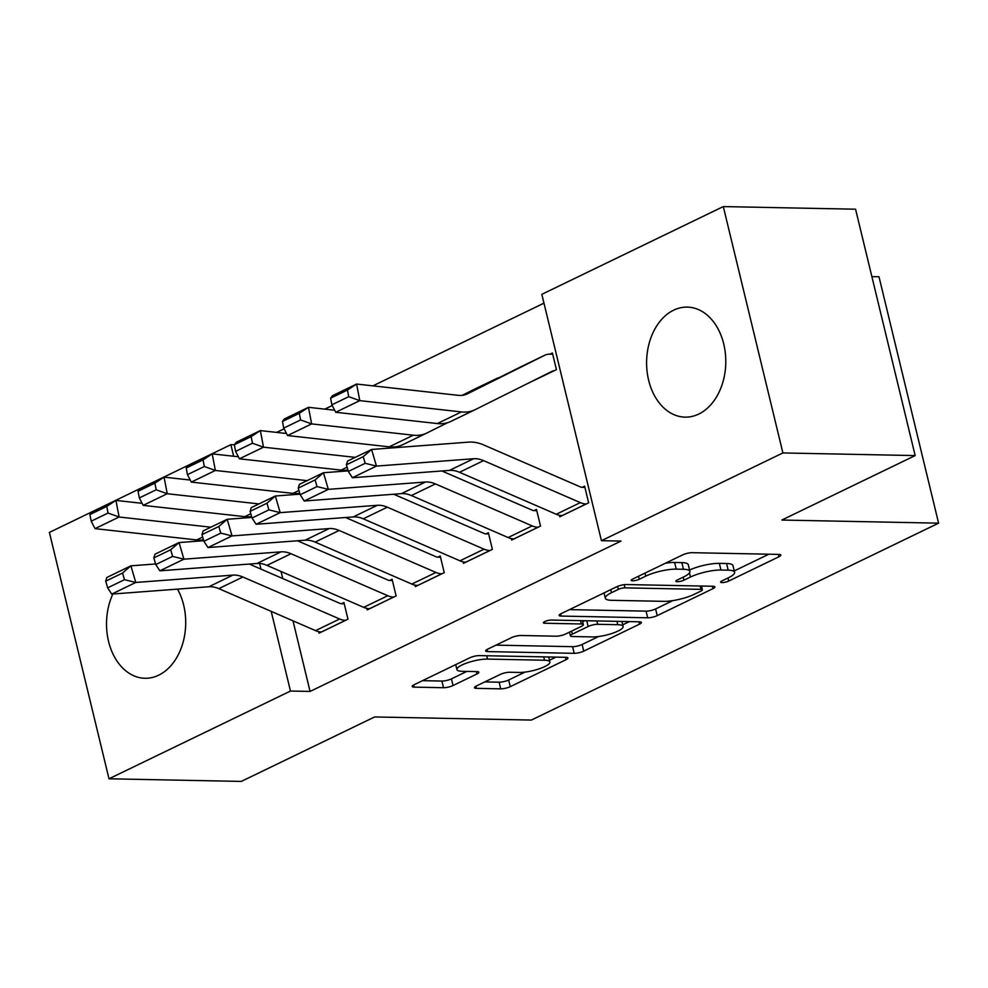 <?xml version="1.0" encoding="UTF-8"?>
<svg xmlns="http://www.w3.org/2000/svg" width="988" height="988" viewBox="0 0 988 988"><rect width="100%" height="100%" fill="white"/><g stroke="black" fill="none" stroke-linecap="round" stroke-linejoin="round"><path stroke-width="1.48" d="M722.006 582.587A4.841 1.161 166.4 0 0 728.675 581.055L778.877 556.787A6.928 1.655 166.4 0 0 780.804 555.058A6.928 1.655 166.4 0 0 778.791 554.404L692.242 552.687A6.928 1.655 166.4 0 0 682.708 554.873L632.505 579.141A4.841 1.161 166.4 0 0 631.159 580.351A4.841 1.161 166.4 0 0 632.567 580.808A4.841 1.161 166.4 0 0 639.236 579.277L645.732 576.14A22.156 5.286 166.4 0 1 676.237 569.137L683.449 569.273A22.156 5.286 166.4 0 1 689.871 571.373A22.156 5.286 166.4 0 1 683.721 576.893L677.225 580.03A4.841 1.161 166.4 0 0 675.878 581.24A4.841 1.161 166.4 0 0 677.286 581.697A4.841 1.161 166.4 0 0 683.955 580.166L690.451 577.029A22.156 5.286 166.4 0 1 720.956 570.027L728.168 570.162A22.156 5.286 166.4 0 1 734.59 572.262A22.156 5.286 166.4 0 1 728.44 577.782L721.944 580.919A4.841 1.161 166.4 0 0 720.598 582.13A4.841 1.161 166.4 0 0 722.006 582.587M177.494 589.12A55.019 39.582 91.1 0 1 158.673 675.187A55.019 39.582 91.1 0 1 145.014 678.274A55.019 39.582 91.1 0 1 111.076 649.536A55.019 39.582 91.1 0 1 112.854 594.01M673.631 310.183A55.019 39.582 91.1 0 1 687.29 307.107A55.019 39.582 91.1 0 1 725.353 353.296A55.019 39.582 91.1 0 1 698.763 414.058A55.019 39.582 91.1 0 1 685.104 417.134A55.019 39.582 91.1 0 1 647.029 370.932A55.019 39.582 91.1 0 1 673.631 310.183M476.364 685.981A6.928 1.655 166.4 0 0 474.45 687.71A6.928 1.655 166.4 0 0 476.451 688.364L500.731 688.846A6.928 1.655 166.4 0 0 510.265 686.66L566.025 659.7A6.928 1.655 166.4 0 0 567.939 657.983A6.928 1.655 166.4 0 0 565.939 657.316L479.39 655.6A6.928 1.655 166.4 0 0 469.856 657.786L414.096 684.746A6.928 1.655 166.4 0 0 412.181 686.475A6.928 1.655 166.4 0 0 414.182 687.129L443.513 687.71A6.928 1.655 166.4 0 0 453.047 685.524L476.908 673.989A6.928 1.655 166.4 0 0 478.834 672.26A6.928 1.655 166.4 0 0 476.821 671.605L462.273 671.321A18.525 4.421 166.4 0 1 456.913 669.555A18.525 4.421 166.4 0 1 467.472 662.763A18.525 4.421 166.4 0 1 487.553 659.095L544.536 660.231A18.525 4.421 166.4 0 1 549.896 661.985A18.525 4.421 166.4 0 1 539.349 668.777A18.525 4.421 166.4 0 1 519.256 672.445L509.759 672.26A6.928 1.655 166.4 0 0 500.224 674.446L476.364 685.981M292.991 620.835L310.071 691.439L621.032 541.078L601.433 540.695L541.832 294.325L723.302 206.578L782.904 452.949L601.433 540.695M310.071 691.439L290.472 691.044L109.001 778.791L49.4 532.421L230.871 444.674L233.674 456.246M723.302 206.578L855.571 209.209L915.172 455.579L781.841 520.046L938.6 523.158L531.371 720.067L374.613 716.955L241.27 781.422L109.001 778.791M915.172 455.579L782.904 452.949M647.683 617.796A6.928 1.655 166.4 0 0 657.218 615.61L712.966 588.65A6.928 1.655 166.4 0 0 714.892 586.934A6.928 1.655 166.4 0 0 712.879 586.267L626.33 584.55A6.928 1.655 166.4 0 0 616.796 586.736L561.036 613.696A6.928 1.655 166.4 0 0 559.122 615.425A6.928 1.655 166.4 0 0 561.122 616.08L647.683 617.796L646.066 611.14A6.928 1.655 166.4 0 0 655.6 608.954L672.853 600.605M639.495 624.181L583.735 651.129A6.928 1.655 166.4 0 1 574.201 653.327L487.652 651.598A6.928 1.655 166.4 0 1 485.651 650.944A6.928 1.655 166.4 0 1 487.566 649.227L511.426 637.68A6.928 1.655 166.4 0 1 520.96 635.494L556.071 636.198A6.928 1.655 166.4 0 0 565.605 634.012L581.426 626.355A6.928 1.655 166.4 0 0 583.352 624.626A6.928 1.655 166.4 0 0 581.339 623.971L544.796 623.243A4.841 1.161 166.4 0 1 543.4 622.786A4.841 1.161 166.4 0 1 546.154 621.007A4.841 1.161 166.4 0 1 551.415 620.044L639.409 621.798A6.928 1.655 166.4 0 1 641.41 622.452A6.928 1.655 166.4 0 1 639.495 624.181L638.915 621.785M938.6 523.158L878.999 276.788L871.885 276.652M366.869 608.386L367.227 609.88L396.114 595.912L392.075 579.264L389.68 580.425M463.137 561.839L463.496 563.333L492.382 549.365L488.356 532.717L485.948 533.878M559.406 515.291L559.776 516.786L588.65 502.818L584.624 486.17L582.216 487.331M527.543 383.542L556.429 369.648L552.403 353L549.995 354.161M281.049 571.484L282.766 578.573M543.968 303.155L372.933 385.851M332.24 405.525L324.793 409.131M284.099 428.804L276.652 432.398M511.278 538.571L511.636 540.053L540.51 526.085L536.484 509.45L534.076 510.611M414.997 585.118L415.368 586.6L444.242 572.645L440.216 555.997L437.808 557.158M318.729 631.665L319.087 633.147L347.974 619.192L343.948 602.544L341.539 603.705M259.609 563.481L260.98 569.113M271.206 611.374L290.472 691.044M286.52 433.497L260.338 430.595L236.268 442.229L234.329 444.736L235.601 451.38L252.446 443.229L251.174 436.597L234.329 444.736L230.871 444.674M734.59 572.262L732.973 565.605A22.156 5.286 166.4 0 0 726.563 563.506L728.168 570.162M689.55 570.039A22.156 5.286 166.4 0 1 719.35 563.358L726.563 563.506M689.871 571.373L688.265 564.716A22.156 5.286 166.4 0 0 681.844 562.617L683.449 569.273M665.455 563.209A22.156 5.286 166.4 0 1 674.631 562.468L681.844 562.617M734.269 570.916L768.825 554.206M569.483 609.621L646.066 611.14M701.628 586.699L702.913 586.069M701.035 591.034A4.841 1.161 166.4 0 0 702.382 589.824A4.841 1.161 166.4 0 0 700.974 589.367L625.009 587.86A4.841 1.161 166.4 0 0 618.327 589.391L611.473 592.701A22.156 5.286 166.4 0 0 605.335 598.222A22.156 5.286 166.4 0 0 611.745 600.321L663.677 601.346A22.156 5.286 166.4 0 0 694.181 594.344L701.035 591.034M629.442 621.6L622.736 624.836M598.567 636.531L582.13 644.472L583.735 651.129M496.013 645.139L572.595 646.671A6.928 1.655 166.4 0 0 582.13 644.472M592.491 636.914A18.525 4.421 166.4 0 0 612.585 633.246A18.525 4.421 166.4 0 0 623.132 626.454A18.525 4.421 166.4 0 0 617.772 624.7L597.691 624.293A6.928 1.655 166.4 0 0 588.156 626.491L572.336 634.135A6.928 1.655 166.4 0 0 570.409 635.864A6.928 1.655 166.4 0 0 572.41 636.519L592.491 636.914M582.648 621.711L584.723 620.711M422.543 680.67L441.908 681.053A6.928 1.655 166.4 0 0 451.442 678.867L466.855 671.408M484.812 681.905L499.125 682.189A6.928 1.655 166.4 0 0 508.659 680.003L524.999 672.099M549.489 660.256L555.972 657.119M552.7 354.21L549.896 354.161A24.688 16.104 64.2 0 0 544.796 355.235A24.688 16.104 64.2 0 0 544.672 355.297L467.41 393.829A35.272 23.008 -115.8 0 1 467.25 393.903A35.272 23.008 -115.8 0 1 458.247 395.336L356.606 384.048L359.78 400.634L461.421 411.922A52.907 34.518 64.2 0 0 474.919 409.785A52.907 34.518 64.2 0 0 475.166 409.662L552.44 371.13A7.052 4.607 -115.8 0 1 552.465 371.118A7.052 4.607 -115.8 0 1 553.935 370.809L554.021 370.809M348.727 396.682L347.455 390.038L330.61 398.189L331.869 404.821L348.727 396.682L359.78 400.634L335.71 412.268L437.351 423.556A52.907 34.518 64.2 0 0 450.849 421.419A52.907 34.518 64.2 0 0 451.108 421.296M520.837 366.82A24.688 16.104 64.2 0 0 520.725 366.869A24.688 16.104 64.2 0 0 520.614 366.931L464.471 394.928M330.61 398.189L332.536 395.682L356.606 384.048L347.455 390.038M335.71 412.268L331.869 404.821M562.172 515.613L562.073 515.613A24.688 16.104 -115.8 0 1 556.256 514.266L459.506 472.276A35.272 23.008 64.2 0 0 449.515 470.387L352.383 477.723L376.453 466.089L365.177 463.31L363.238 456.666L346.38 464.805L348.332 471.461L365.177 463.31M584.921 487.393L582.117 487.331A7.052 4.607 64.2 0 1 580.45 486.948L483.712 444.958A52.907 34.518 -115.8 0 0 468.72 442.118L371.599 449.466L376.453 466.089L473.585 458.741A35.272 23.008 64.2 0 1 483.577 460.63L580.327 502.62A24.688 16.104 -115.8 0 0 586.143 503.979L586.242 503.979M346.38 464.805L347.529 461.1L371.599 449.466L363.238 456.666M348.332 471.461L352.383 477.723M499.026 377.7A24.688 16.104 64.2 0 0 496.655 378.515A24.688 16.104 64.2 0 0 496.544 378.565L463.174 395.2M334.66 410.23L308.466 407.315L311.64 423.901L413.28 435.202A52.907 34.518 64.2 0 0 426.791 433.053A52.907 34.518 64.2 0 0 427.038 432.942L447.527 422.716M300.587 419.949L299.315 413.317L282.469 421.468L283.741 428.1L300.587 419.949L311.64 423.901L287.582 435.547L389.21 446.835A52.907 34.518 64.2 0 0 402.721 444.699A52.907 34.518 64.2 0 0 402.968 444.575M472.709 390.087A24.688 16.104 64.2 0 0 472.585 390.149A24.688 16.104 64.2 0 0 472.474 390.198L462.162 395.348M282.469 421.468L284.408 418.949L308.466 407.315L299.315 413.317M287.582 435.547L283.741 428.1M251.174 436.597L260.338 430.595L263.512 447.181L355.235 457.37M396.151 447.601L399.399 445.983M252.446 443.229L263.512 447.181L239.442 458.815L341.082 470.103A52.907 34.518 64.2 0 0 347.912 470.016M239.442 458.815L235.601 451.38M514.044 538.892L513.945 538.892A24.688 16.104 -115.8 0 1 508.116 537.534L411.366 495.544A35.272 23.008 64.2 0 0 401.375 493.654L304.255 501.002L328.325 489.356L317.037 486.59L315.098 479.933L298.252 488.084L300.191 494.729L317.037 486.59M536.78 510.66L533.989 510.611A7.052 4.607 64.2 0 1 532.322 510.216L441.871 470.967M298.252 488.084L299.389 484.367L323.459 472.733L348.023 470.881M315.098 479.933L323.459 472.733L328.325 489.356L425.445 482.021A35.272 23.008 64.2 0 1 435.436 483.91L532.186 525.9A24.688 16.104 -115.8 0 0 538.015 527.259L538.114 527.259M300.191 494.729L304.255 501.002M465.904 562.172L465.805 562.16A24.688 16.104 -115.8 0 1 459.976 560.814L363.238 518.824A35.272 23.008 64.2 0 0 353.247 516.934L256.114 524.27L280.184 512.636L268.909 509.857L266.958 503.213L250.112 511.352L252.064 518.008L268.909 509.857M488.652 533.94L485.849 533.878A7.052 4.607 64.2 0 1 484.182 533.495L393.73 494.235M250.112 511.352L251.261 507.647L275.319 496.013L300.019 494.148M266.958 503.213L275.319 496.013L280.184 512.636L377.317 505.3A35.272 23.008 64.2 0 1 387.308 507.177L484.046 549.18A24.688 16.104 -115.8 0 0 489.875 550.526L489.974 550.526M252.064 518.008L256.114 524.27M238.392 456.777L212.198 453.863L215.372 470.461L307.095 480.65M204.318 466.509L203.046 459.865L186.201 468.016L187.461 474.648L204.318 466.509L215.372 470.461L191.302 482.095L292.942 493.383A52.907 34.518 64.2 0 0 299.772 493.284M186.201 468.016L188.128 465.509L212.198 453.863L203.046 459.865M191.302 482.095L187.461 474.648M190.252 480.045L164.057 477.142L167.244 493.728L258.967 503.917M156.178 489.776L154.906 483.144L138.061 491.283L139.333 497.927L156.178 489.776L167.244 493.728L143.174 505.362L244.802 516.662A52.907 34.518 64.2 0 0 251.631 516.563M138.061 491.283L140 488.776L164.057 477.142L154.906 483.144M143.174 505.362L139.333 497.927M417.763 585.439L417.677 585.439A24.688 16.104 -115.8 0 1 411.848 584.081L315.098 542.091A35.272 23.008 64.2 0 0 305.107 540.201L207.974 547.55L232.044 535.904L220.769 533.137L218.83 526.481L201.972 534.631L203.923 541.276L220.769 533.137M440.512 557.207L437.709 557.158A7.052 4.607 64.2 0 1 436.041 556.763L345.602 517.514M201.972 534.631L203.12 530.927L227.191 519.28L251.891 517.416M218.83 526.481L227.191 519.28L232.044 535.904L329.177 528.568A35.272 23.008 64.2 0 1 339.168 530.457L435.918 572.447A24.688 16.104 -115.8 0 0 441.735 573.806L441.834 573.806M203.923 541.276L207.974 547.55M369.636 608.719L369.537 608.719A24.688 16.104 -115.8 0 1 363.708 607.361L266.958 565.371A35.272 23.008 64.2 0 0 256.979 563.481L159.846 570.817L183.916 559.183L172.628 556.405L170.689 549.76L153.844 557.911L155.783 564.556L172.628 556.405M392.372 580.487L389.581 580.425A7.052 4.607 64.2 0 1 387.914 580.042L297.462 540.782M153.844 557.911L154.98 554.194L179.05 542.56L203.75 540.695M170.689 549.76L179.05 542.56L183.916 559.183L281.037 551.847A35.272 23.008 64.2 0 1 291.028 553.737L387.778 595.727A24.688 16.104 -115.8 0 0 393.607 597.073L393.706 597.073M155.783 564.556L159.846 570.817M142.111 503.324L115.929 500.41L119.103 517.008L210.827 527.197M108.038 513.056L106.766 506.412L89.92 514.563L91.192 521.195L108.038 513.056L119.103 517.008L95.033 528.642L196.674 539.93A52.907 34.518 64.2 0 0 203.503 539.831M89.92 514.563L91.859 512.056L115.929 500.41L106.766 506.412M95.033 528.642L91.192 521.195M321.495 631.987L321.396 631.987A24.688 16.104 -115.8 0 1 315.567 630.64L218.83 588.638A35.272 23.008 64.2 0 0 208.839 586.761L111.706 594.097L135.776 582.463L124.5 579.684L122.549 573.04L105.704 581.179L107.655 587.835L124.5 579.684M344.244 603.754L341.44 603.705A7.052 4.607 64.2 0 1 339.773 603.322L249.322 564.062M105.704 581.179L106.852 577.474L130.91 565.828L155.61 563.963M122.549 573.04L130.91 565.828L135.776 582.463L232.909 575.115A35.272 23.008 64.2 0 1 242.9 577.004L339.637 618.994A24.688 16.104 -115.8 0 0 345.467 620.353L345.565 620.353M107.655 587.835L111.706 594.097M727.946 578.017L728.675 581.055M638.507 576.239L639.236 579.277M683.227 577.128L683.955 580.166M719.35 563.358L720.956 570.027M689.451 572.892L690.451 577.029M674.631 562.468L676.237 569.137M645.003 573.102L645.732 576.14M778.297 554.392L778.877 556.787M560.604 613.919L561.122 616.08M712.385 586.267L712.966 588.65M655.6 608.954L657.218 615.61M700.171 586.02L700.974 589.367M624.231 584.674L625.009 587.86M617.599 586.378L618.327 589.391M610.745 589.663L611.473 592.701M572.595 646.671L574.201 653.327M487.133 649.449L487.652 651.598M580.536 620.625L581.339 623.971M544.437 621.736L544.796 623.243M616.957 621.353L617.772 624.7M596.888 620.946L597.691 624.293M586.773 620.748L588.156 626.491M571.595 631.11L572.336 634.135M543.733 656.884L544.536 660.231M486.751 655.748L487.553 659.095M476.327 671.593L476.908 673.989M451.442 678.867L453.047 685.524M441.908 681.053L443.513 687.71M413.663 684.968L414.182 687.129M565.445 657.316L566.025 659.7M508.659 680.003L510.265 686.66M499.125 682.189L500.731 688.846M475.932 686.203L476.451 688.364M553.935 370.809L529.864 382.442M461.421 411.922L437.351 423.556M544.672 355.297L520.614 366.931M562.073 515.613L586.143 503.979M459.506 472.276L483.577 460.63M449.515 470.387L473.585 458.741M556.256 514.266L580.327 502.62M413.28 435.202L389.21 446.835M496.544 378.565L472.474 390.198M347.084 467.201L341.082 470.103M513.945 538.892L538.015 527.259M411.366 495.544L435.436 483.91M401.375 493.654L425.445 482.021M508.116 537.534L532.186 525.9M465.805 562.16L489.875 550.526M363.238 518.824L387.308 507.177M353.247 516.934L377.317 505.3M459.976 560.814L484.046 549.18M298.944 490.48L292.942 493.383M250.816 513.748L244.802 516.662M417.677 585.439L441.735 573.806M315.098 542.091L339.168 530.457M305.107 540.201L329.177 528.568M411.848 584.081L435.918 572.447M369.537 608.719L393.607 597.073M266.958 565.371L291.028 553.737M256.979 563.481L281.037 551.847M363.708 607.361L387.778 595.727M202.676 537.027L196.674 539.93M321.396 631.987L345.467 620.353M218.83 588.638L242.9 577.004M208.839 586.761L232.909 575.115M315.567 630.64L339.637 618.994M701.468 586.045L702.382 589.824M604.039 592.911L605.335 598.222M582.389 620.662L583.352 624.626M621.921 621.452L623.132 626.454M569.508 632.122L570.409 635.864M548.686 656.983L549.896 661.985M455.715 664.628L456.913 669.555M474.919 409.785L450.849 421.419M544.796 355.235L520.725 366.869M426.791 433.053L402.721 444.699M496.655 378.515L472.585 390.149"/></g></svg>
